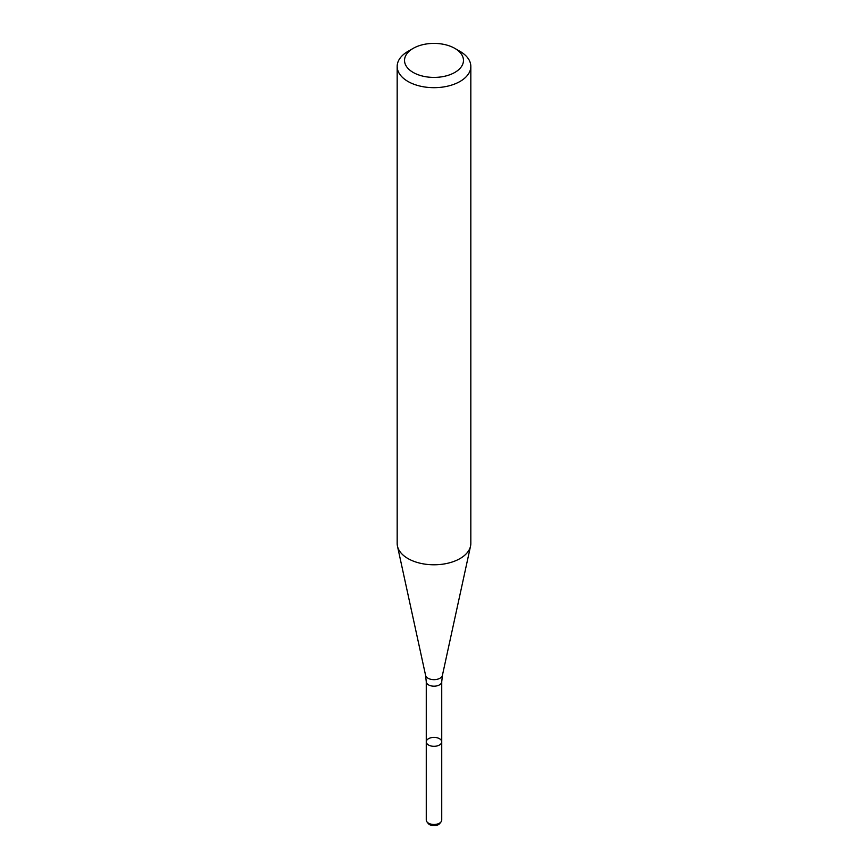 <?xml version="1.0" encoding="UTF-8"?>
<svg xmlns="http://www.w3.org/2000/svg" width="868" height="868" viewBox="0 0 868 868"><rect width="100%" height="100%" fill="white"/><g stroke="black" fill="none" stroke-linecap="round" stroke-linejoin="round"><path stroke-width="1.3" d="M439.468 745.004A7.736 4.459 180 0 1 431.038 745.981A7.736 4.459 180 0 1 426.264 741.847A7.736 4.459 180 0 1 434 737.388A7.736 4.459 180 0 1 441.736 741.847A7.736 4.459 180 0 1 439.468 745.004A7.736 4.459 180 0 1 431.038 745.981A7.736 4.459 180 0 1 426.264 741.847L426.264 820.021A7.736 4.459 180 0 0 426.937 821.844A7.736 4.459 180 0 0 439.468 823.179A7.736 4.459 180 0 0 441.063 821.844A7.736 4.459 180 0 0 441.736 820.021L441.736 741.847A7.736 4.459 180 0 1 439.468 745.004M454.832 48.38L460.04 51.386A36.825 21.255 180 0 1 470.825 66.424L470.825 543.52A36.825 21.255 180 0 1 470.532 546.167A36.825 21.255 180 0 1 460.04 558.558A36.825 21.255 180 0 1 422.065 563.636A36.825 21.255 180 0 1 397.468 546.167A36.825 21.255 180 0 1 397.175 543.52L397.175 66.424A36.825 21.255 180 0 1 407.96 51.386L413.168 48.38A29.458 17.002 180 0 1 454.832 48.38A29.458 17.002 180 0 1 454.832 72.435A29.458 17.002 180 0 1 413.168 72.435A29.458 17.002 180 0 1 413.168 48.38M470.825 66.424A36.825 21.255 180 0 1 460.04 81.451A36.825 21.255 180 0 1 419.906 86.062A36.825 21.255 180 0 1 397.175 66.424M441.063 821.844L439.761 823.515A6.315 3.646 180 0 1 438.47 824.6A6.315 3.646 180 0 1 428.239 823.515L426.937 821.844M441.736 741.847L441.736 681.727A7.736 4.459 180 0 1 439.468 684.885A7.736 4.459 180 0 1 431.038 685.85A7.736 4.459 180 0 1 426.264 681.727L426.264 741.847M441.736 681.727L442.409 675.369A8.474 4.893 180 0 1 440 678.223A8.474 4.893 180 0 1 431.255 679.394A8.474 4.893 180 0 1 425.591 675.369L397.468 546.167M426.264 681.727L425.591 675.369M442.409 675.369L470.532 546.167"/></g></svg>
